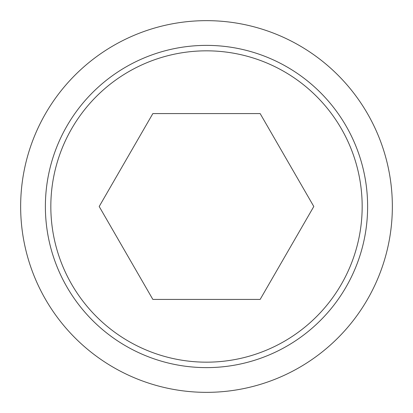 <?xml version="1.0" encoding="UTF-8"?>
<svg xmlns="http://www.w3.org/2000/svg" width="413" height="413" viewBox="0 0 413 413"><rect width="100%" height="100%" fill="white"/><g stroke="black" fill="none" stroke-linecap="round" stroke-linejoin="round"><path stroke-width="0.62" d="M20.65 206.5A185.85 185.85 0 0 0 206.5 392.35A185.85 185.85 0 0 0 392.35 206.5A185.85 185.85 0 0 0 206.5 20.65A185.85 185.85 0 0 0 20.65 206.5M367.622 206.5A161.122 161.122 0 0 1 206.5 367.622A161.122 161.122 0 0 1 45.378 206.5A161.122 161.122 0 0 1 206.5 45.378A161.122 161.122 0 0 1 367.622 206.5M206.5 50.83A155.67 155.67 0 0 0 50.83 206.5A155.67 155.67 0 0 0 206.5 362.17A155.67 155.67 0 0 0 362.17 206.5A155.67 155.67 0 0 0 206.5 50.83M313.803 206.5L260.149 299.425L152.851 299.425L99.197 206.5L152.851 113.575L260.149 113.575L313.803 206.5"/></g></svg>

